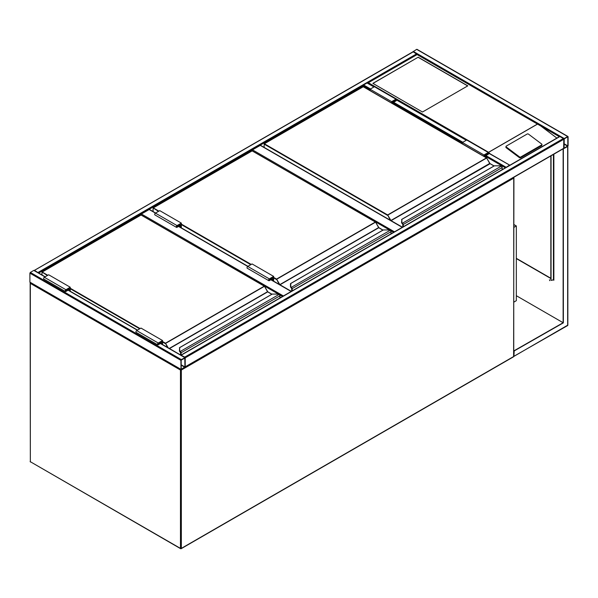 <?xml version="1.0" encoding="UTF-8"?>
<svg xmlns="http://www.w3.org/2000/svg" width="598" height="598" viewBox="0 0 598 598"><rect width="100%" height="100%" fill="white"/><g stroke="black" fill="none" stroke-linecap="round" stroke-linejoin="round"><path stroke-width="0.9" d="M513.921 224.564L516.328 225.954L513.921 227.352M516.328 225.954L516.328 300.682L513.921 302.072M389.791 230.11L252.079 150.801M252.079 150.606L252.513 149.859L394.486 231.83M402.252 227.345L260.279 145.381L252.513 149.859M260.279 145.381L260.713 145.628M278.698 294.253L140.993 214.944M140.993 214.749L141.42 214.002L283.4 295.965M181.329 227.868L181.329 223.091L159.756 210.638L155.443 213.127L149.186 209.517L141.42 214.002M149.186 209.517L149.62 209.763M181.329 359.585L180.895 360.332L181.022 369.579L184.782 367.561L185.216 366.813L185.088 357.567L181.329 359.585L30.334 272.411L33.78 270.416L34.213 270.662M30.334 282.376L29.9 282.121L29.9 273.159L30.334 272.411M184.939 358L181.164 360.175L181.216 369.25L184.939 366.963L184.782 357.903M412.784 52.101L413.218 51.847L417.075 54.396M413.218 51.847L34.25 270.483M34.647 270.416L38.489 272.927M412.829 51.869L416.671 49.357L417.105 49.604M568.1 136.785L567.666 136.538L564.22 138.527L563.787 139.274L563.914 148.521L567.666 146.503L568.1 145.755L568.1 136.785M564.22 138.841L564.101 148.192L567.831 145.905L567.786 136.837L564.22 138.841M559.474 136.785L559.9 136.538L563.353 138.527L563.787 139.274L563.66 148.521L185.171 367.037M563.787 148.244L185.216 366.813L185.216 357.843L184.782 357.096L563.353 138.527M180.94 355.167L184.782 357.096M363.173 86.665L363.606 84.976L367.06 82.987L368.353 82.733L367.486 83.234M509.817 165.242L488.955 153.365M505.579 167.694L509.429 165.183M418.181 57.206L372.875 83.361L422.494 112.005L467.793 85.85L418.181 57.206L372.988 83.421M541.967 144.552A0.912 0.598 -172 0 0 541.706 144.051L528.483 134.124A0.912 0.598 8 0 0 527.197 134.012L506.267 146.091A0.912 0.598 8 0 0 506.005 146.45L505.901 147.198A0.912 0.598 8 0 0 506.155 147.699L519.385 157.625A0.912 0.598 8 0 0 520.671 157.737L541.594 145.658A0.912 0.598 -172 0 0 541.863 145.299L541.967 144.552A0.912 0.598 -172 0 1 541.698 144.903L541.594 145.658M559.294 136.68L417.105 54.59L368.353 82.733L488.701 152.355M489.037 152.811L490.181 153.865M540.779 125.991L556.88 138.078M506.005 146.45A0.912 0.598 8 0 0 506.259 146.951L519.49 156.878A0.912 0.598 8 0 0 520.776 156.982L541.698 144.903M467.681 85.91L418.181 57.333M549.427 279.804L549.883 280.589M549.547 279.849L549.801 280.694L549.547 279.849M567.24 325.589L567.666 325.342L567.666 146.503L563.137 148.865L563.137 322.726L513.921 350.854M563.353 148.992L563.353 322.853L516.328 295.704M563.353 322.853L513.921 351.101M514.175 351.243L513.921 356.079M563.824 148.468L563.137 148.865M516.328 258.336L550.84 278.264M553.217 279.632L553.86 280.006L553.613 279.117M553.86 154.179L553.86 280.26L553 279.759M550.84 278.511L516.328 258.59M553.651 279.886L553.434 279.012M551.057 155.794L551.057 279.632A1.525 0.882 -60 0 0 551.378 280.335A1.525 0.882 -60 0 0 552.141 280.26L553.591 279.356M550.84 155.921L550.84 279.513A1.525 0.882 120 0 0 551.162 280.208A1.525 0.882 120 0 0 551.274 280.26M502.096 169.705L502.096 167.657A1.218 0.703 -120 0 0 501.558 166.431L501.214 166.177A2.743 1.585 0 0 0 499.532 165.84L494.456 165.788L401.878 219.294L401.878 222.224A2.743 1.585 0 0 0 402.447 223.196L402.461 223.779L402.447 223.196L501.214 166.177L501.692 166.491A0.912 0.531 60 0 1 502.096 167.41L501.692 166.491M401.878 219.817L401.878 219.294L401.878 219.817M402.207 223.577L402.454 223.884L402.207 223.577A3.05 1.764 0 0 1 401.572 222.501L401.878 219.294M401.572 222.501L402.394 223.734M489.904 163.583L486.667 158.014L387.437 215.302L264.159 144.133L264.159 147.414M402.865 226.993L402.865 224.699A0.912 0.531 -120 0 0 402.461 223.779L402.461 223.802A0.882 0.508 60 0 1 402.843 224.684L402.536 223.884M501.558 166.431L499.532 165.788L494.284 165.833L401.572 219.533M391.645 103.058L391.645 101.667L395.966 99.171A1.069 0.613 -60 0 1 396.496 99.118A1.069 0.613 -60 0 1 396.661 99.978A1.069 0.613 -60 0 1 395.966 100.92L393.155 102.535L393.155 103.925M391.645 101.667L370.08 89.214L374.393 86.717A1.069 0.613 -60 0 1 374.924 86.665L396.496 99.118M370.08 90.604L370.08 89.214M391.974 103.245L391.974 101.854L396.265 99.515L395.966 100.546L392.834 102.348L391.974 101.854M392.834 102.348L392.834 103.738M484.298 156.549L484.298 155.159L485.157 155.652L485.157 157.042M484.298 155.159L488.588 152.819L488.289 153.85L485.157 155.652M483.969 156.362L483.969 154.972L488.289 152.475A1.069 0.613 -60 0 1 488.82 152.423A1.069 0.613 -60 0 1 488.985 153.282A1.069 0.613 -60 0 1 488.289 154.224L485.479 155.839L485.479 157.229M462.404 143.909L462.404 142.511L483.969 154.972M462.404 142.511L466.717 140.022A1.069 0.613 -60 0 1 467.247 139.969L488.82 152.423M391.002 233.848L391.002 231.8A1.218 0.703 -120 0 0 390.464 230.566L390.12 230.312A2.743 1.585 0 0 0 388.446 229.983L383.363 229.924L290.785 283.43L290.785 286.36A2.743 1.585 0 0 0 291.361 287.332L291.376 287.915L291.361 287.332L390.12 230.312L390.599 230.626A0.912 0.531 60 0 1 391.002 231.546L390.599 230.626M290.785 283.953L290.785 283.43L290.785 283.953M290.479 283.706L290.479 286.636L290.785 283.43M291.114 287.69A3.05 1.764 180 0 1 290.479 286.614A3.05 1.764 0 0 0 291.114 287.713L291.443 288.027M378.811 227.718L375.626 222.127L276.351 279.445L273.652 277.891M390.464 230.566L388.446 229.924L383.191 229.968L290.479 283.676M271.604 277.95L272.471 278.451L272.471 280.484M273.331 280.985L273.331 276.956L269.339 279.259L269.033 280.283L272.471 278.451M273.652 281.172L273.652 276.396L269.339 278.885A1.069 0.613 120 0 0 268.644 279.827A1.069 0.613 120 0 0 268.808 280.679A1.069 0.613 120 0 0 269.339 280.626L272.142 279.012L272.142 280.298M268.808 280.679L247.236 268.225A1.069 0.613 120 0 1 247.071 267.373A1.069 0.613 120 0 1 247.766 266.431L252.079 263.942L273.652 276.396M181.329 223.091L177.015 225.581A1.069 0.613 120 0 0 176.32 226.522A1.069 0.613 120 0 0 176.485 227.382A1.069 0.613 120 0 0 177.015 227.322L179.819 225.708L179.819 226.993M177.015 225.581L155.443 213.127A1.069 0.613 120 0 0 154.747 214.069A1.069 0.613 120 0 0 154.912 214.921L176.485 227.382M181.007 227.681L181.007 223.652L177.015 225.954L176.709 226.986L180.14 225.147L179.28 224.646M180.14 225.147L180.14 227.18M279.909 297.983L279.909 295.935A1.218 0.703 -120 0 0 279.378 294.702L279.034 294.448A2.743 1.585 0 0 0 277.352 294.119L272.269 294.059L179.692 347.565L179.692 350.503A2.743 1.585 0 0 0 180.267 351.467L180.282 352.05L180.267 351.467L279.034 294.448L279.505 294.762A0.912 0.531 60 0 1 279.909 295.689L279.505 294.762M179.692 348.088L179.692 347.565L179.692 348.088M180.028 351.826A3.05 1.764 180 0 1 179.385 350.749L179.692 347.565M179.692 350.503L179.385 350.749A3.05 1.764 0 0 0 180.028 351.856L180.357 352.162M267.725 291.861L264.533 286.263L165.257 343.581L162.559 342.026M279.378 294.702L277.352 294.059L272.105 294.104L179.385 347.812M160.511 342.086L161.378 342.587L161.378 343.872M162.237 344.373L162.237 341.092L158.246 343.394L157.947 344.426L161.378 342.587M162.559 344.56L162.559 340.531L158.246 343.02A1.069 0.613 120 0 0 157.551 343.962A1.069 0.613 120 0 0 157.715 344.822A1.069 0.613 120 0 0 158.246 344.769L161.049 343.147L161.049 343.686M157.715 344.822L136.142 332.368A1.069 0.613 120 0 1 135.978 331.509A1.069 0.613 120 0 1 136.68 330.567L140.993 328.078L162.559 340.531M70.235 291.256L70.235 287.227L65.922 289.724A1.069 0.613 120 0 0 65.227 290.658A1.069 0.613 120 0 0 65.391 291.518A1.069 0.613 120 0 0 65.922 291.465L68.725 289.843L68.725 290.389M70.235 287.227L48.67 274.774L44.349 277.263A1.069 0.613 120 0 0 43.654 278.205A1.069 0.613 120 0 0 43.818 279.064L65.391 291.518M69.914 291.069L69.914 287.788L65.922 290.097L65.616 291.121L69.054 289.283L68.187 288.789M69.054 289.283L69.054 290.576M180.746 369.422L180.469 370.05L30.334 283.37L30.334 461.716L180.469 548.396L180.469 370.05L181.329 370.05L181.329 548.396L513.742 356.475L513.742 178.129L181.329 370.05L181.194 369.601M30.76 461.962L180.596 548.672A0.613 0.613 0 0 0 181.201 548.672L180.469 548.396L181.201 548.672L513.615 356.759A0.613 0.613 0 0 0 513.921 356.229L513.742 355.982M30.461 461.992L30.154 461.462A0.613 0.613 0 0 0 30.461 461.992M30.334 461.215L30.154 283.123L30.61 282.742M513.458 177.501L513.921 177.883L513.615 356.759M30.334 282.869L30.154 283.123A0.613 0.613 0 0 1 30.408 282.622L30.334 282.869M513.667 177.389A0.613 0.613 0 0 1 513.921 177.883L513.66 177.389M393.626 232.33L390.688 230.634M282.533 296.466L279.595 294.769M291.166 291.488L270.849 279.759M269.339 278.885L178.525 226.455M29.9 273.159L180.895 360.332M33.78 270.416L45 276.896M68.082 290.217L137.323 330.193M160.406 343.521L184.782 357.597M29.9 282.121L180.895 369.302M181.164 365.161L184.782 367.247M181.164 364.787L184.939 366.963M416.671 53.842L38.1 272.411M370.08 89.707L363.173 85.723L38.706 273.054M567.666 136.538L416.671 49.357M564.22 138.527L413.218 51.353M567.831 145.905L564.056 143.729M567.666 146.189L564.056 144.103M185.216 357.843L563.787 139.274M181.329 355.107L559.9 136.538M466.283 140.276L396.631 100.06M373.959 86.972L367.06 82.987M505.975 167.171L485.912 155.592M462.83 142.264L393.589 102.288M370.506 88.96L363.606 84.976M505.362 167.814L485.479 156.34M462.404 143.012L393.155 103.035M488.686 152.213L537.438 124.063M537.565 124.07L488.686 152.288M519.49 156.878L519.385 157.625M506.259 146.951L506.155 147.699M520.776 156.982L520.671 157.737M567.823 146.383L567.846 325.095L514.175 356.229M513.914 356.288L567.539 325.618A0.613 0.613 0 0 0 567.846 325.095L567.666 324.841M553.434 154.426L553.434 279.513M489.777 163.404L390.913 220.483L387.654 214.936L486.451 157.894L363.173 86.717L264.376 143.759L387.654 214.936L390.277 220.228M494.008 165.99L489.71 163.441L486.6 157.879L363.33 86.703L264.226 143.744L264.077 147.362M490.083 163.725L391.07 220.64L402.469 227.225M402.76 223.465A1.218 0.703 60 0 1 403.299 224.699L403.299 226.747M502.178 169.653L502.178 167.537L402.865 224.699M402.843 224.684L402.843 227.008M402.207 223.555A3.05 1.764 180 0 1 401.572 222.471L401.878 222.224M362.956 86.845L363.39 86.845M486.667 158.014L490.016 163.583L494.098 165.938M402.753 227.061L402.813 224.452M395.966 99.171L374.393 86.717M395.966 100.546L395.099 100.045M487.422 153.35L488.289 153.85M466.717 140.022L488.289 152.475M273.652 277.39L276.56 279.072L375.357 222.03L252.079 150.86L153.29 207.895L158.896 211.139M181.329 224.086L251.22 264.436M279.191 284.364L276.56 279.072L279.827 284.618L378.624 227.576L375.514 222.015L252.236 150.846L153.133 207.88L153.073 211.55M382.914 230.133L378.773 227.741L279.976 284.775L291.376 291.361M291.667 287.608A1.218 0.703 60 0 1 292.205 288.834L292.205 290.882M391.092 233.796L391.092 231.673L291.772 288.834A0.912 0.531 -120 0 0 291.376 287.915L291.376 287.944A0.882 0.508 60 0 1 291.749 288.827L291.749 291.144M291.772 291.136L291.772 288.834M250.786 264.69L181.329 224.586M158.463 211.386L153.133 207.88L152.983 211.498M291.749 288.827L290.479 286.636L290.785 286.36M251.87 150.98L252.296 150.98M375.574 222.157L378.99 227.86M291.66 291.196L291.727 288.595M378.684 227.539L383.004 230.081M268.906 280.006L269.339 280.253M177.015 226.956L176.582 226.702M162.559 341.525L165.474 343.207L264.264 286.173L140.993 214.996L42.196 272.038L47.803 275.274M70.235 288.229L140.126 328.579M169.279 348.44L267.53 291.719L264.421 286.15L141.143 214.981L42.039 272.023L41.98 274.945M167.447 347.386L165.474 343.207L168.188 347.804M271.821 294.268L267.68 291.876L169.496 348.567M180.581 351.744A1.218 0.703 60 0 1 181.112 352.977L181.112 355.025M279.999 297.931L279.999 295.808L180.686 352.977A0.912 0.531 -120 0 0 180.282 352.05L180.282 352.08A0.882 0.508 60 0 1 180.663 352.962L180.633 352.73M139.7 328.825L70.235 288.722M47.369 275.521L42.039 272.023L41.89 274.893M140.777 215.123L141.21 215.123M264.48 286.293L267.897 292.003M267.59 291.682L271.911 294.216M157.82 344.142L158.246 344.396M136.68 330.567L158.246 343.02M65.922 289.724L44.349 277.263M65.922 291.091L65.496 290.845M402.432 227.247L260.586 145.351M291.346 291.383L271.029 279.655M247.946 266.327L178.705 226.35M155.622 213.023L149.493 209.487M34.086 270.386L45.179 276.792M68.262 290.112L137.503 330.096M160.585 343.416L185.088 357.567M30.027 282.406L181.022 369.579M412.912 51.817L34.34 270.386M567.973 136.508L416.978 49.328M181.022 355.07L559.601 136.508M509.735 165.153L489.007 153.185M466.462 140.171L396.683 99.881M374.139 86.867L367.359 82.958M538.619 124.541L417.105 54.381L367.74 82.883M553.613 154.321L553.613 279.259M179.385 350.772L180.574 352.835L180.574 354.958"/></g></svg>
